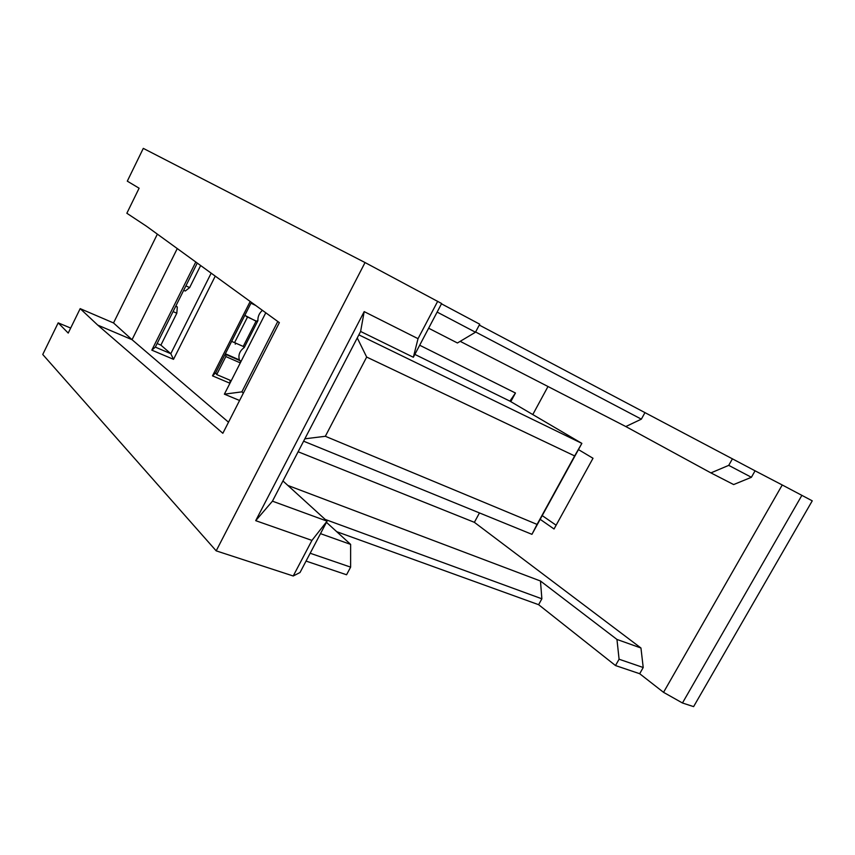 <?xml version="1.0" encoding="UTF-8"?>
<svg xmlns="http://www.w3.org/2000/svg" width="855" height="855" viewBox="0 0 855 855"><rect width="100%" height="100%" fill="white"/><g stroke="black" fill="none" stroke-linecap="round" stroke-linejoin="round"><path stroke-width="1.28" d="M510.798 401.647L515.458 393.011L509.901 401.123L414.846 354.398M70.666 328.064L58.183 322.859L68.218 333.076L80.178 308.634L113.523 322.955L157.363 234.131M80.178 308.634L97.748 325.114L222.845 433.282L279.361 322.634L146.419 226.19L126.85 213.258L139.109 188.207L127.299 181.153L143.287 148.375L365.042 262.549L441.64 303.525L413.35 357.262L360.618 331.462L272.446 501.169L327.07 521.155L282.941 480.959M235.82 343.101L235.264 344.18M58.183 322.859L42.75 354.483L216.187 550.855L365.042 262.549M113.523 322.955L132.044 339.692L177.263 248.57M97.748 325.114L132.044 339.692L228.509 422.199M298.117 451.761L474.375 522.33L479.473 512.925M532.793 414.557L547.991 386.513M239.592 400.493L224.384 394.166L229.942 383.243L212.5 375.858L250.184 301.462M419.677 345.228L515.458 393.011M215.257 276.133L173.522 359.335L151.816 350.144L195.784 262.004M413.35 357.262L418.031 338.676L364.187 311.615L255.709 520.663L311.936 540.403L327.07 521.155L300.03 572.508L293.222 575.992L216.187 550.855M287.889 485.458L540.467 581.005L616.957 639.444L640.951 648.005L474.375 522.33M320.486 533.648L350.636 544.4L326.45 522.32M325.157 519.423L541.867 598.81L540.467 581.005M350.636 544.4L350.625 567.132L346.564 574.763L306.047 561.083M336.72 531.692L538.618 604.688L541.867 598.81M538.618 604.688L615.504 665.553L619.084 659.226L616.957 639.444M615.504 665.553L639.69 673.719L643.217 667.509L619.084 659.226M578.45 449.591L593.007 458.269L554.04 528.989L540.178 519.327M640.951 648.005L643.217 667.509M639.69 673.719L663.544 692.336L782.24 484.977L755.072 470.816L751.395 477.293L733.654 484.561L710.911 472.901L728.727 465.366L751.395 477.293M782.24 484.977L812.25 500.838L693.608 706.625L682.461 702.992L663.544 692.336M542.22 515.608L556.124 525.216M801.894 495.323L682.461 702.992M441.479 303.824L479.741 324.205L475.476 332.232L457.436 342.983L428.633 328.213M479.281 325.06L755.072 470.816M732.457 458.772L728.727 465.366M644.734 413.04L641.346 419.153L625.807 426.549L710.911 472.901M625.807 426.549L460.193 341.337M641.346 419.153L475.604 331.986M437.129 312.075L475.476 332.232M364.187 311.615L360.618 331.462M255.709 520.663L272.446 501.169M311.936 540.403L293.222 575.992M418.031 338.676L437.707 301.27M350.625 567.132L310.173 553.249M224.384 394.166L241.869 391.857L277.779 321.491M265.787 312.78L229.942 383.243L230.102 380.272M251.402 302.349L215.695 372.833L212.5 375.858M241.869 391.857L243.376 393.097M358.854 334.85L581.86 443.382L509.901 401.123M531.938 534.332L537.068 524.404L325.338 436.285L366.667 357.059L574.656 455.929L581.86 443.382L531.938 534.332L303.611 441.191M325.338 436.285L304.84 438.818M366.667 357.059L357.262 337.917M574.656 455.929L537.068 524.404M175.906 305.898L177.316 306.988L176.814 313.251L160.89 345.121L170.808 353.703L211.164 273.162M200.647 265.531L189.628 287.59L185.3 291.01L183.707 290.273M173.073 311.562L176.814 313.251M177.316 306.988L175.724 306.272M197.27 263.084L155.343 347.109L170.808 353.703L173.522 359.335M189.628 287.59L185.909 285.859M157.128 343.507L160.89 345.121M155.343 347.109L151.816 350.144M231.213 380.742L216.71 374.576L225.838 356.567L225.955 354.451L239.4 359.944C238.053 355.06 239.678 350.913 244.263 347.504L257.9 320.689C257.718 316.639 259.225 313.187 262.4 310.322M240.394 360.789L240.287 362.894L225.838 356.567M215.695 372.833L216.71 374.576M225.955 354.451L239.71 360.244M251.028 303.098L252.685 303.279M257.9 320.689L256.051 321.191L244.829 315.335M244.263 347.504L243.226 346.425L256.051 321.191M231.63 341.369L243.226 346.425M247.448 317.194L234.591 342.556M255.634 305.417L251.851 303.621M240.479 360.863L226.041 354.526M256.489 321.202L246.197 316.403M225.357 353.767L239.379 359.923"/></g></svg>
